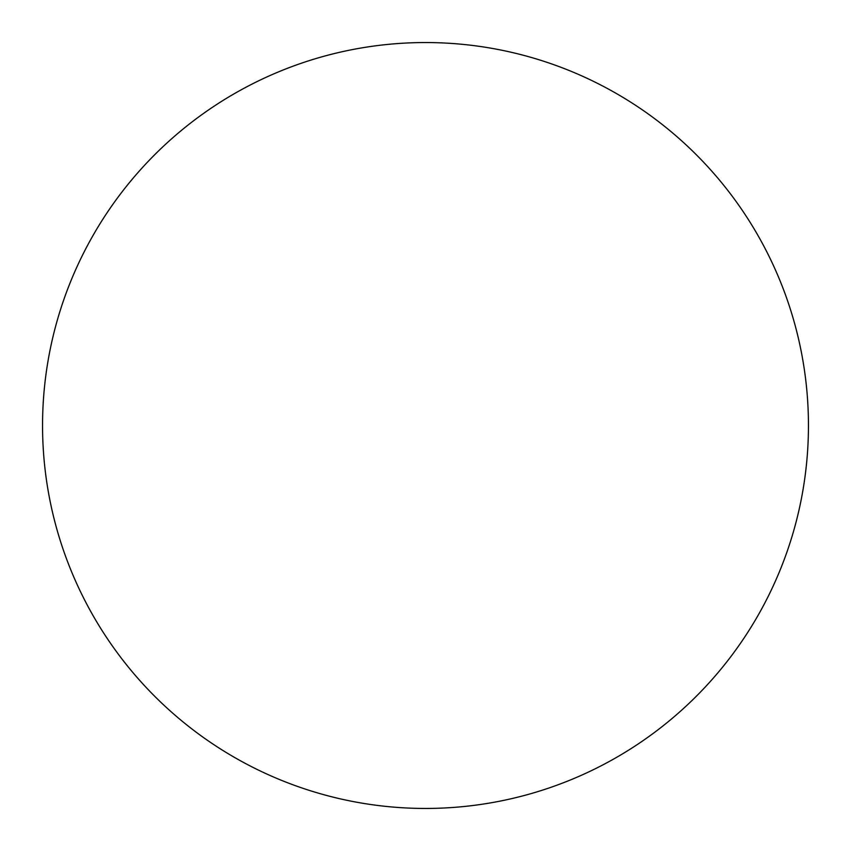 <?xml version="1.0" encoding="UTF-8"?>
<svg xmlns="http://www.w3.org/2000/svg" width="851" height="851" viewBox="0 0 851 851"><rect width="100%" height="100%" fill="white"/><g stroke="black" fill="none" stroke-linecap="round" stroke-linejoin="round"><path stroke-width="1.28" d="M425.5 808.45A382.95 382.95 0 0 0 808.45 425.5A382.95 382.95 0 0 0 425.5 42.55A382.95 382.95 0 0 0 42.55 425.5A382.95 382.95 0 0 0 425.5 808.45"/></g></svg>
